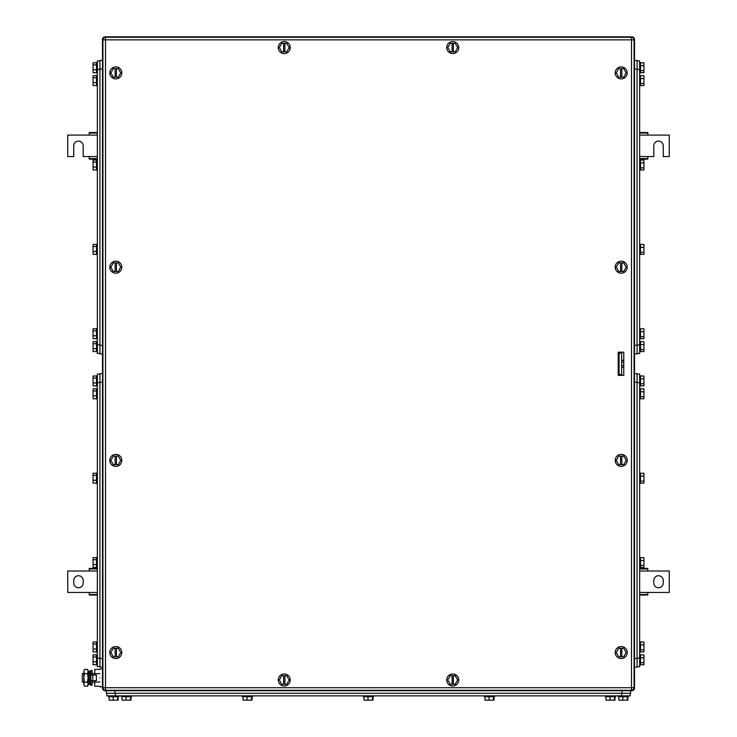 <?xml version="1.0" encoding="UTF-8"?>
<svg xmlns="http://www.w3.org/2000/svg" width="737" height="737" viewBox="0 0 737 737"><rect width="100%" height="100%" fill="white"/><g stroke="black" fill="none" stroke-linecap="round" stroke-linejoin="round"><path stroke-width="1.11" d="M102.489 688.137L102.489 39.42A2.57 2.57 0 0 1 105.069 36.85L631.931 36.85A2.57 2.57 0 0 1 634.511 39.42L634.474 39.043A2.57 2.57 0 0 1 634.493 39.199A2.57 2.57 0 0 0 634.474 39.043A2.57 2.57 0 0 1 634.511 39.42L634.511 688.137A2.57 2.57 0 0 1 632.162 690.698A2.57 2.57 0 0 0 632.309 690.68A2.57 2.57 0 0 1 631.931 690.707L105.069 690.707A2.57 2.57 0 0 1 102.507 688.358A2.57 2.57 0 0 0 102.526 688.515A2.57 2.57 0 0 1 102.489 688.137L102.526 688.515A2.57 2.57 0 0 1 102.489 688.137M105.179 37.301L104.691 36.878A2.57 2.57 0 0 1 104.838 36.859A2.57 2.57 0 0 0 104.691 36.878A2.57 2.57 0 0 1 105.069 36.85M102.526 39.043L102.489 39.42A2.57 2.57 0 0 1 102.526 39.043A2.57 2.57 0 0 0 102.507 39.199A2.57 2.57 0 0 1 104.691 36.878M105.179 690.265L105.069 690.707A2.57 2.57 0 0 1 104.691 690.68A2.57 2.57 0 0 0 104.838 690.698A2.57 2.57 0 0 1 102.526 688.515M631.821 37.301L631.931 36.85A2.57 2.57 0 0 1 634.474 39.043M634.06 688.026L634.511 688.137A2.57 2.57 0 0 1 632.309 690.68M639.652 132.531L647.805 132.531L647.805 135.101L669.26 135.101L669.26 156.557L663.254 156.557L663.254 145.825A4.717 4.717 0 0 0 658.537 141.108A4.717 4.717 0 0 0 653.811 145.825L653.811 156.557L647.805 156.557L647.805 159.128L639.652 159.128M647.805 158.602L639.652 158.602M647.805 156.557L639.652 156.557M639.652 135.101L647.805 135.101M639.652 133.056L647.805 133.056M97.348 159.128L89.195 159.128L89.195 156.557L83.189 156.557L83.189 145.825A4.717 4.717 0 0 0 78.463 141.108A4.717 4.717 0 0 0 73.746 145.825L73.746 156.557L67.74 156.557L67.74 135.101L89.195 135.101L89.195 132.531L97.348 132.531M89.195 133.056L97.348 133.056M89.195 135.101L97.348 135.101M97.348 156.557L89.195 156.557M97.348 158.602L89.195 158.602M658.537 575.726A4.717 4.717 0 0 1 663.254 580.443L663.254 583.022A4.717 4.717 0 0 1 658.537 587.739A4.717 4.717 0 0 1 653.811 583.022L653.811 580.443A4.717 4.717 0 0 1 658.537 575.726M639.652 592.456L669.26 592.456L669.26 571.009L639.652 571.009M639.652 568.964L647.805 568.964L647.805 571.009M647.805 592.456L647.805 594.51L639.652 594.51M639.652 568.43L647.805 568.43L647.805 568.964M647.805 594.51L647.805 595.035L639.652 595.035M78.463 587.739A4.717 4.717 0 0 1 73.746 583.022L73.746 580.443A4.717 4.717 0 0 1 78.463 575.726A4.717 4.717 0 0 1 83.189 580.443L83.189 583.022A4.717 4.717 0 0 1 78.463 587.739M97.348 571.009L67.74 571.009L67.74 592.456L97.348 592.456M97.348 594.51L89.195 594.51L89.195 592.456M89.195 571.009L89.195 568.964L97.348 568.964M97.348 595.035L89.195 595.035L89.195 594.51M89.195 568.964L89.195 568.43L97.348 568.43M619.062 353.097L619.062 374.553L621.632 374.553L621.632 353.097L619.062 353.097M621.632 367.293L623.778 367.293M623.778 365.561L621.632 365.561M623.778 362.088L621.632 362.088M621.632 360.356L623.778 360.356M618.205 370.693L619.062 369.827M619.062 357.813L618.205 356.957M106.782 693.287L106.782 695.857L630.218 695.857L630.218 693.287M106.358 690.707L106.358 693.287L630.642 693.287L630.642 690.707M99.919 374.074L97.348 374.074L97.348 666.681L99.919 666.681M102.489 373.65L99.919 373.65L99.919 667.114L102.489 667.114M97.348 652.098L96.483 652.098L96.483 641.798L97.348 641.798M96.483 642.019L93.055 642.019L93.055 644.064L96.483 644.064M93.055 644.064L93.055 648.993L96.483 648.993M96.483 651.877L93.055 651.877L93.055 648.993M97.348 567.72L96.483 567.72L96.483 557.421L97.348 557.421M96.483 557.642L93.055 557.642L93.055 559.687L96.483 559.687M93.055 559.687L93.055 564.616L96.483 564.616M96.483 567.499L93.055 567.499L93.055 564.616M97.348 483.343L96.483 483.343L96.483 473.043L97.348 473.043M96.483 473.265L93.055 473.265L93.055 475.31L96.483 475.31M93.055 475.31L93.055 480.238L96.483 480.238M96.483 483.122L93.055 483.122L93.055 480.238M97.348 398.966L96.483 398.966L96.483 388.666L97.348 388.666M96.483 388.887L93.055 388.887L93.055 390.932L96.483 390.932M93.055 390.932L93.055 395.861L96.483 395.861M96.483 398.745L93.055 398.745L93.055 395.861M97.348 664.967L96.483 664.967L96.483 654.668L97.348 654.668M96.483 654.889L93.055 654.889L93.055 656.934L96.483 656.934M93.055 656.934L93.055 661.863L96.483 661.863M96.483 664.746L93.055 664.746L93.055 661.863M97.348 386.087L96.483 386.087L96.483 375.796L97.348 375.796M96.483 376.008L93.055 376.008L93.055 378.053L96.483 378.053M93.055 378.053L93.055 382.991L96.483 382.991M96.483 385.875L93.055 385.875L93.055 382.991M637.081 666.681L639.652 666.681L639.652 374.074L637.081 374.074M634.511 667.114L637.081 667.114L637.081 373.65L634.511 373.65M639.652 652.098L640.517 652.098L640.517 641.798L639.652 641.798M640.517 644.903L643.945 644.903L643.945 649.831L640.517 649.831M640.517 642.019L643.945 642.019L643.945 644.903M640.517 651.877L643.945 651.877L643.945 649.831M639.652 567.72L640.517 567.72L640.517 557.421L639.652 557.421M640.517 560.525L643.945 560.525L643.945 565.454L640.517 565.454M640.517 557.642L643.945 557.642L643.945 560.525M640.517 567.499L643.945 567.499L643.945 565.454M640.517 473.043L639.652 473.043L640.517 473.043L640.517 483.343L639.652 483.343L640.517 483.343M640.517 476.148L643.945 476.148L643.945 481.077L640.517 481.077M640.517 473.265L643.945 473.265L643.945 476.148M640.517 483.122L643.945 483.122L643.945 481.077M640.517 388.666L639.652 388.666L640.517 388.666L640.517 398.966L639.652 398.966L640.517 398.966M640.517 391.771L643.945 391.771L643.945 396.699L640.517 396.699M640.517 388.887L643.945 388.887L643.945 391.771M640.517 398.745L643.945 398.745L643.945 396.699M639.652 664.967L640.517 664.967L640.517 654.668L639.652 654.668M640.517 657.773L643.945 657.773L643.945 662.701L640.517 662.701M640.517 654.889L643.945 654.889L643.945 657.773M640.517 664.746L643.945 664.746L643.945 662.701M639.652 386.087L640.517 386.087L640.517 375.796L639.652 375.796M640.517 378.892L643.945 378.892L643.945 383.83L640.517 383.83M640.517 376.008L643.945 376.008L643.945 378.892M640.517 385.875L643.945 385.875L643.945 383.83M97.348 60.876L99.919 60.876L97.348 60.876L97.348 353.484L99.919 353.484M99.919 60.443L102.489 60.443L99.919 60.443L99.919 353.917L102.489 353.917M96.483 85.759L97.348 85.759L96.483 85.759L96.483 75.46L97.348 75.46L96.483 75.46M96.483 82.655L93.055 82.655L93.055 77.726L96.483 77.726M96.483 85.547L93.055 85.547L93.055 82.655M96.483 75.681L93.055 75.681L93.055 77.726M96.483 170.136L97.348 170.136L96.483 170.136L96.483 159.846L97.348 159.846L96.483 159.846M96.483 167.041L93.055 167.041L93.055 162.103L96.483 162.103M96.483 169.925L93.055 169.925L93.055 167.041M96.483 160.058L93.055 160.058L93.055 162.103M96.483 254.514L97.348 254.514L96.483 254.514L96.483 244.223L97.348 244.223L96.483 244.223M96.483 251.418L93.055 251.418L93.055 246.48L96.483 246.48M96.483 254.302L93.055 254.302L93.055 251.418M96.483 244.435L93.055 244.435L93.055 246.48M97.348 328.601L96.483 328.601L96.483 338.9L97.348 338.9M96.483 335.796L93.055 335.796L93.055 330.867L96.483 330.867M96.483 338.679L93.055 338.679L93.055 335.796M96.483 328.813L93.055 328.813L93.055 330.867M97.348 62.59L96.483 62.59L96.483 72.889L97.348 72.889M96.483 69.785L93.055 69.785L93.055 64.856L96.483 64.856M96.483 72.668L93.055 72.668L93.055 69.785M96.483 62.811L93.055 62.811L93.055 64.856M97.348 341.471L96.483 341.471L96.483 351.77L97.348 351.77M96.483 348.665L93.055 348.665L93.055 343.737L96.483 343.737M96.483 351.549L93.055 351.549L93.055 348.665M96.483 341.692L93.055 341.692L93.055 343.737M637.081 353.484L639.652 353.484L639.652 60.876L637.081 60.876M634.511 353.917L637.081 353.917L637.081 60.443L634.511 60.443L637.081 60.443M639.652 338.9L640.517 338.9L640.517 328.601L639.652 328.601M640.517 331.705L643.945 331.705L643.945 336.634L640.517 336.634M640.517 328.813L643.945 328.813L643.945 331.705M640.517 338.679L643.945 338.679L643.945 336.634M639.652 254.514L640.517 254.514L640.517 244.223L639.652 244.223M640.517 247.319L643.945 247.319L643.945 252.257L640.517 252.257M640.517 244.435L643.945 244.435L643.945 247.319M640.517 254.302L643.945 254.302L643.945 252.257M640.517 170.136L639.652 170.136L640.517 170.136L640.517 159.846L639.652 159.846M640.517 162.941L643.945 162.941L643.945 167.879L640.517 167.879M640.517 160.058L643.945 160.058L643.945 162.941M640.517 169.925L643.945 169.925L643.945 167.879M640.517 75.46L639.652 75.46L640.517 75.46L640.517 85.759L639.652 85.759M640.517 78.564L643.945 78.564L643.945 83.493L640.517 83.493M640.517 75.681L643.945 75.681L643.945 78.564M640.517 85.547L643.945 85.547L643.945 83.493M639.652 351.77L640.517 351.77L640.517 341.471L639.652 341.471M640.517 344.575L643.945 344.575L643.945 349.504L640.517 349.504M640.517 341.692L643.945 341.692L643.945 344.575M640.517 351.549L643.945 351.549L643.945 349.504M639.652 72.889L640.517 72.889L640.517 62.59L639.652 62.59M640.517 65.694L643.945 65.694L643.945 70.623L640.517 70.623M640.517 62.811L643.945 62.811L643.945 65.694M640.517 72.668L643.945 72.668L643.945 70.623M623.778 352.194L618.205 352.194L618.205 375.363L623.778 375.363L623.778 352.194M634.078 39.853L634.078 687.704L631.508 687.704L631.508 39.853L105.492 39.853L105.492 687.704L631.508 687.704L631.508 690.283L105.492 690.283L105.492 687.704L102.922 687.704L102.922 39.853A2.57 2.57 0 0 1 105.492 37.283L631.508 37.283A2.57 2.57 0 0 1 634.078 39.853L631.508 39.853L631.508 37.283M631.508 690.283A2.57 2.57 0 0 0 634.078 687.704M102.922 687.704A2.57 2.57 0 0 0 105.492 690.283M115.792 646.524A6.007 6.007 0 0 1 121.798 652.531A6.007 6.007 0 0 1 115.792 658.537A6.007 6.007 0 0 1 109.785 652.531A6.007 6.007 0 0 1 115.792 646.524M110.836 652.531L113.314 656.814L118.27 656.814L120.748 652.531L118.27 648.238L113.314 648.238L110.836 652.531M115.147 656.814L115.147 648.238M116.437 648.238L116.437 656.814M115.792 66.883A6.007 6.007 0 0 1 121.798 72.889A6.007 6.007 0 0 1 115.792 78.896A6.007 6.007 0 0 1 109.785 72.889A6.007 6.007 0 0 1 115.792 66.883M110.836 72.889L113.314 77.182L118.27 77.182L120.748 72.889L118.27 68.596L113.314 68.596L110.836 72.889M115.147 77.182L115.147 68.596M116.437 68.596L116.437 77.182M621.208 66.883A6.007 6.007 0 0 1 627.215 72.889A6.007 6.007 0 0 1 621.208 78.896A6.007 6.007 0 0 1 615.202 72.889A6.007 6.007 0 0 1 621.208 66.883M616.252 72.889L618.73 77.182L623.686 77.182L626.164 72.889L623.686 68.596L618.73 68.596L616.252 72.889M620.563 77.182L620.563 68.596M621.853 68.596L621.853 77.182M621.208 646.524A6.007 6.007 0 0 1 627.215 652.531A6.007 6.007 0 0 1 621.208 658.537A6.007 6.007 0 0 1 615.202 652.531A6.007 6.007 0 0 1 621.208 646.524M616.252 652.531L618.73 656.814L623.686 656.814L626.164 652.531L623.686 648.238L618.73 648.238L616.252 652.531M620.563 656.814L620.563 648.238M621.853 648.238L621.853 656.814M115.792 454.379A6.007 6.007 0 0 1 121.798 460.385A6.007 6.007 0 0 1 115.792 466.392A6.007 6.007 0 0 1 109.785 460.385A6.007 6.007 0 0 1 115.792 454.379M110.836 460.385L113.314 464.678L118.27 464.678L120.748 460.385L118.27 456.092L113.314 456.092L110.836 460.385M115.147 464.678L115.147 456.092M116.437 456.092L116.437 464.678M115.792 261.165A6.007 6.007 0 0 1 121.798 267.172A6.007 6.007 0 0 1 115.792 273.178A6.007 6.007 0 0 1 109.785 267.172A6.007 6.007 0 0 1 115.792 261.165M110.836 267.172L113.314 271.465L118.27 271.465L120.748 267.172L118.27 262.888L113.314 262.888L110.836 267.172M115.147 271.465L115.147 262.888M116.437 262.888L116.437 271.465M621.208 454.379A6.007 6.007 0 0 1 627.215 460.385A6.007 6.007 0 0 1 621.208 466.392A6.007 6.007 0 0 1 615.202 460.385A6.007 6.007 0 0 1 621.208 454.379M616.252 460.385L618.73 464.678L623.686 464.678L626.164 460.385L623.686 456.092L618.73 456.092L616.252 460.385M620.563 464.678L620.563 456.092M621.853 456.092L621.853 464.678M621.208 261.165A6.007 6.007 0 0 1 627.215 267.172A6.007 6.007 0 0 1 621.208 273.178A6.007 6.007 0 0 1 615.202 267.172A6.007 6.007 0 0 1 621.208 261.165M616.252 267.172L618.73 271.465L623.686 271.465L626.164 267.172L623.686 262.888L618.73 262.888L616.252 267.172M620.563 271.465L620.563 262.888M621.853 262.888L621.853 271.465M452.739 41.567A6.007 6.007 0 0 1 458.746 47.573A6.007 6.007 0 0 1 452.739 53.58A6.007 6.007 0 0 1 446.733 47.573A6.007 6.007 0 0 1 452.739 41.567M447.783 47.573L450.261 51.866L455.208 51.866L457.686 47.573L455.208 43.29L450.261 43.29L447.783 47.573M452.094 51.866L452.094 43.29M453.375 43.29L453.375 51.866M284.261 41.567A6.007 6.007 0 0 1 290.267 47.573A6.007 6.007 0 0 1 284.261 53.58A6.007 6.007 0 0 1 278.254 47.573A6.007 6.007 0 0 1 284.261 41.567M279.314 47.573L281.792 51.866L286.739 51.866L289.217 47.573L286.739 43.29L281.792 43.29L279.314 47.573M283.625 51.866L283.625 43.29M284.906 43.29L284.906 51.866M284.261 673.977A6.007 6.007 0 0 1 290.267 679.984A6.007 6.007 0 0 1 284.261 685.99A6.007 6.007 0 0 1 278.254 679.984A6.007 6.007 0 0 1 284.261 673.977M279.314 679.984L281.792 684.277L286.739 684.277L289.217 679.984L286.739 675.691L281.792 675.691L279.314 679.984M283.625 684.277L283.625 675.691M284.906 675.691L284.906 684.277M452.739 673.977A6.007 6.007 0 0 1 458.746 679.984A6.007 6.007 0 0 1 452.739 685.99A6.007 6.007 0 0 1 446.733 679.984A6.007 6.007 0 0 1 452.739 673.977M447.783 679.984L450.261 684.277L455.208 684.277L457.686 679.984L455.208 675.691L450.261 675.691L447.783 679.984M452.094 684.277L452.094 675.691M453.375 675.691L453.375 684.277M100.002 677.837C100.002 666.22 100.002 666.22 100.002 677.837C100.002 689.463 100.002 689.463 100.002 677.837M100.002 673.627L94.769 673.627L94.769 669.417L100.002 669.417M94.769 680.629L94.769 682.047L100.002 682.047M94.769 673.627L94.769 675.055M100.002 686.258L94.769 686.258L94.769 682.047M88.2 673.554L88.2 682.13M88.108 671.527L87.463 669.417L88.108 670.55L88.108 685.134L87.463 686.258L88.108 684.157L87.463 682.047L88.108 677.837L87.463 673.627L84.469 673.627L83.825 671.61L83.898 684.839M84.469 669.417L83.825 671.527L84.469 669.417L87.463 669.417M87.463 673.627L88.108 671.61M87.463 686.258L84.469 686.258L83.825 684.157L84.469 686.258M83.825 673.554L83.825 682.13L82.332 682.13L82.332 673.554L83.825 673.554M87.463 682.047L84.469 682.047L83.825 677.837L84.469 673.627M83.825 684.157L84.469 682.047M92.107 675.055L92.107 670.44L90.826 670.44L90.826 685.244L92.107 685.244L92.107 680.629M90.826 675.055L96.4 675.055L96.4 680.629L92.761 680.629L92.761 675.055M90.826 680.629L92.761 680.629M88.606 677.837L88.606 684.618L89.831 684.369L89.831 671.315L88.606 671.057L88.606 677.837M88.606 671.057L88.606 684.618M108.496 695.857L108.496 696.714L118.795 696.714L118.795 695.857M109.14 696.714L109.14 700.15L117.68 700.15L117.68 696.714M113.166 696.714L113.166 700.15M117.68 700.15L118.16 700.15L118.16 696.714M121.375 695.857L121.375 696.714L131.665 696.714L131.665 695.857M122.01 696.714L122.01 700.15L130.55 700.15L130.55 696.714M126.036 696.714L126.036 700.15M130.55 700.15L131.029 700.15L131.029 696.714M242.362 695.857L242.362 696.714L252.662 696.714L252.662 695.857M242.998 696.714L242.998 700.15L251.538 700.15L251.538 696.714M247.024 696.714L247.024 700.15M252.026 700.15L252.026 696.714L252.026 700.15L251.538 700.15M363.35 695.857L363.35 696.714L373.65 696.714L373.65 695.857M363.986 696.714L363.986 700.15L372.526 700.15L372.526 696.714M368.012 696.714L368.012 700.15M373.014 700.15L373.014 696.714L373.014 700.15L372.526 700.15M484.338 695.857L484.338 696.714L494.638 696.714L494.638 695.857M484.974 696.714L484.974 700.15L493.514 700.15L493.514 696.714M489.009 696.714L489.009 700.15M494.002 700.15L494.002 696.714L494.002 700.15L493.514 700.15M605.335 696.714L605.335 695.857L605.335 696.714L615.625 696.714L615.625 695.857M605.971 696.714L605.971 700.15L614.511 700.15L614.511 696.714M609.996 696.714L609.996 700.15M614.99 700.15L614.99 696.714L614.99 700.15L614.511 700.15M618.205 695.857L618.205 696.714L628.504 696.714L628.504 695.857M618.84 696.714L618.84 700.15L627.38 700.15L627.38 696.714M622.866 696.714L622.866 700.15M627.38 700.15L627.86 700.15L627.86 696.714M621.632 695.857L621.632 693.287M115.368 695.857L115.368 693.287M622.065 693.287L622.065 690.707M114.935 693.287L114.935 690.707M97.348 658.104L99.919 658.104M97.348 382.66L99.919 382.66M99.919 658.537L102.489 658.537M99.919 382.227L102.489 382.227M639.652 382.66L637.081 382.66M639.652 658.104L637.081 658.104M637.081 382.227L634.511 382.227M637.081 658.537L634.511 658.537M97.348 344.907L99.919 344.907M97.348 69.453L99.919 69.453M99.919 345.331L102.489 345.331M99.919 69.029L102.489 69.029M639.652 69.453L637.081 69.453M639.652 344.907L637.081 344.907M637.081 69.029L634.511 69.029M637.081 345.331L634.511 345.331M105.492 37.283L105.492 39.853L102.922 39.853M100.002 668.827L102.489 668.827M100.002 686.847L102.489 686.847M89.831 682.13L90.826 682.13M92.107 682.13L94.769 682.13M89.831 673.554L90.826 673.554M92.107 673.554L94.769 673.554"/></g></svg>
